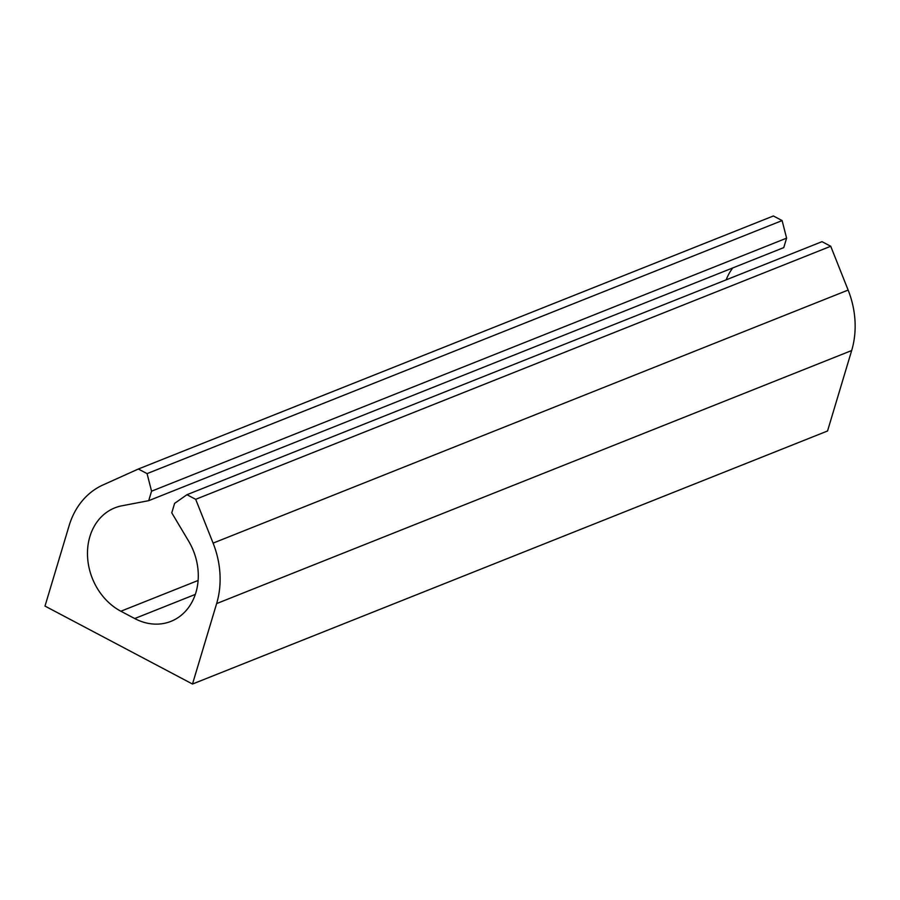 <?xml version="1.0" encoding="UTF-8"?>
<svg xmlns="http://www.w3.org/2000/svg" width="900" height="900" viewBox="0 0 900 900"><rect width="100%" height="100%" fill="white"/><g stroke="black" fill="none" stroke-linecap="round" stroke-linejoin="round"><path stroke-width="1.35" d="M186.964 494.707L822.004 241.661L830.722 246.263L848.137 290.07A82.867 68.119 -111.7 0 1 851.67 350.539L827.539 430.988L192.499 684.034L45 606.082L69.131 525.634A82.867 68.119 -111.7 0 1 103.016 484.942L138.352 469.012L147.071 473.625L151.56 491.197L148.714 500.67L121.883 505.8A57.15 46.98 -111.7 0 0 114.817 507.87A57.15 46.98 -111.7 0 0 87.581 557.201A57.15 46.98 -111.7 0 0 120.881 611.235L134.707 618.548A57.15 46.98 -111.7 0 0 170.955 621.36A57.15 46.98 -111.7 0 0 188.595 541.058L171.765 512.842L174.6 503.381L186.964 494.707L195.683 499.32L213.097 543.116A82.867 68.119 -111.7 0 1 216.63 603.585L192.499 684.034M138.352 469.012L773.393 215.966L782.111 220.579L786.6 238.151L151.56 491.197M148.714 500.67L783.754 247.612L786.6 238.151M732.769 267.93A57.15 46.98 -111.7 0 0 726.176 279.844M830.722 246.263L195.683 499.32M782.111 220.579L147.071 473.625M851.67 350.539L216.63 603.585M848.137 290.07L213.097 543.116M195.322 594.394L134.707 618.548M198.124 580.466L120.881 611.235"/></g></svg>
